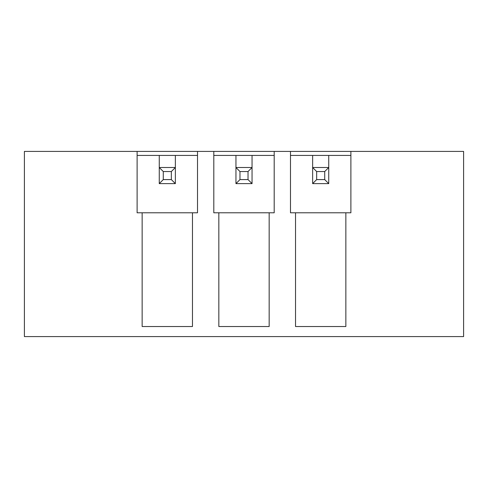 <?xml version="1.0" encoding="UTF-8"?>
<svg xmlns="http://www.w3.org/2000/svg" width="488" height="488" viewBox="0 0 488 488"><rect width="100%" height="100%" fill="white"/><g stroke="black" fill="none" stroke-linecap="round" stroke-linejoin="round"><path stroke-width="0.73" d="M290.494 155.434L312.637 155.434L312.637 167.512L316.663 171.538L316.663 179.59L324.715 179.59L328.741 183.616L312.637 183.616L312.637 167.512L328.741 167.512L328.741 183.616M312.637 183.616L316.663 179.59M328.741 167.512L328.741 155.434L328.741 167.512L324.715 171.538L316.663 171.538M324.715 179.59L324.715 171.538M213.805 155.434L235.948 155.434L235.948 167.512L239.974 171.538L239.974 179.59L248.026 179.59L252.052 183.616L235.948 183.616L235.948 167.512L252.052 167.512L252.052 183.616M235.948 183.616L239.974 179.59M252.052 167.512L252.052 155.434L252.052 167.512L248.026 171.538L239.974 171.538M248.026 179.59L248.026 171.538M137.116 155.434L159.259 155.434L159.259 167.512L163.285 171.538L163.285 179.59L171.337 179.59L175.363 183.616L159.259 183.616L159.259 167.512L175.363 167.512L175.363 183.616M159.259 183.616L163.285 179.59M175.363 167.512L175.363 155.434L175.363 167.512L171.337 171.538L163.285 171.538M171.337 179.59L171.337 171.538M345.852 212.799L295.527 212.799L295.527 326.527L345.852 326.527L345.852 212.799L350.884 212.799L350.884 151.408L463.6 151.408L463.6 336.592L24.4 336.592L24.4 151.408L137.116 151.408L137.116 212.799L142.148 212.799L142.148 326.527L192.473 326.527L192.473 212.799L142.148 212.799M295.527 212.799L290.494 212.799L290.494 151.408L137.116 151.408M312.637 167.512L312.637 155.434L350.884 155.434M350.884 151.408L290.494 151.408M274.195 151.408L274.195 212.799L213.805 212.799L213.805 151.408M218.838 212.799L218.838 326.527L269.162 326.527L269.162 212.799M197.506 151.408L197.506 212.799L192.473 212.799M235.948 167.512L235.948 155.434L274.195 155.434M159.259 167.512L159.259 155.434L197.506 155.434"/></g></svg>

